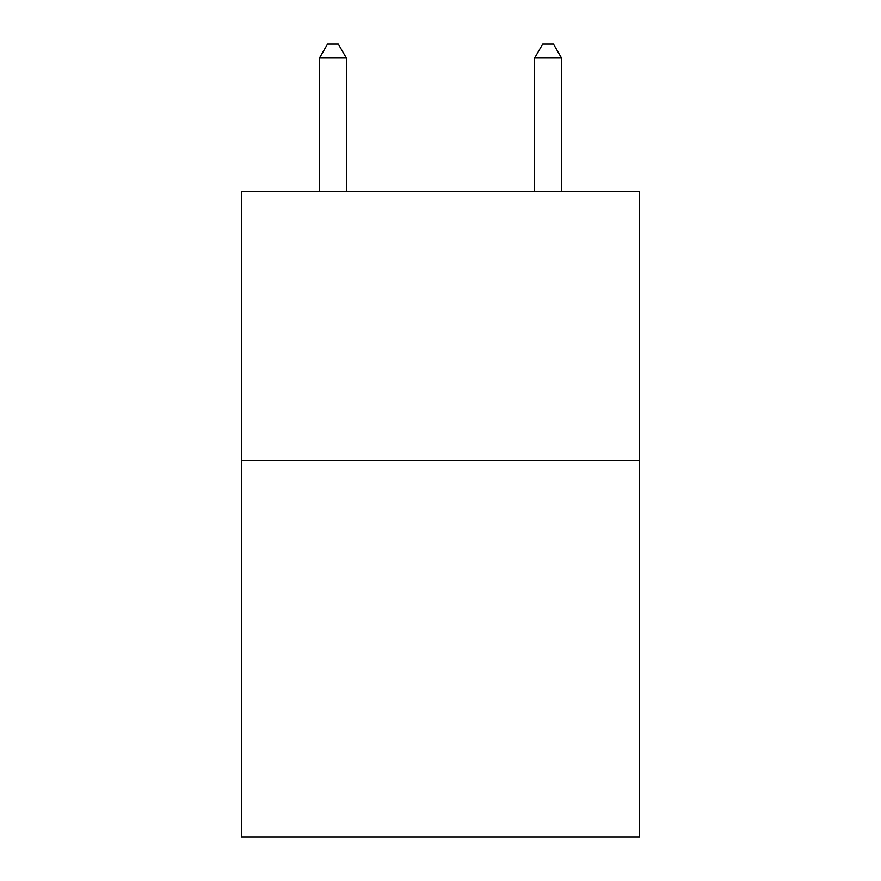 <?xml version="1.0" encoding="UTF-8"?>
<svg xmlns="http://www.w3.org/2000/svg" width="881" height="881" viewBox="0 0 881 881"><rect width="100%" height="100%" fill="white"/><g stroke="black" fill="none" stroke-linecap="round" stroke-linejoin="round"><path stroke-width="1.32" d="M639.529 460.4L639.529 836.95L241.471 836.95L241.471 191.441L639.529 191.441L639.529 460.4L241.471 460.4M346.365 191.441L346.365 58.036L319.462 58.036L319.462 191.441M319.462 58.036L327.534 44.05L338.293 44.05L346.365 58.036M561.538 191.441L561.538 58.036L534.635 58.036L534.635 191.441M534.635 58.036L542.707 44.05L553.466 44.05L561.538 58.036"/></g></svg>
